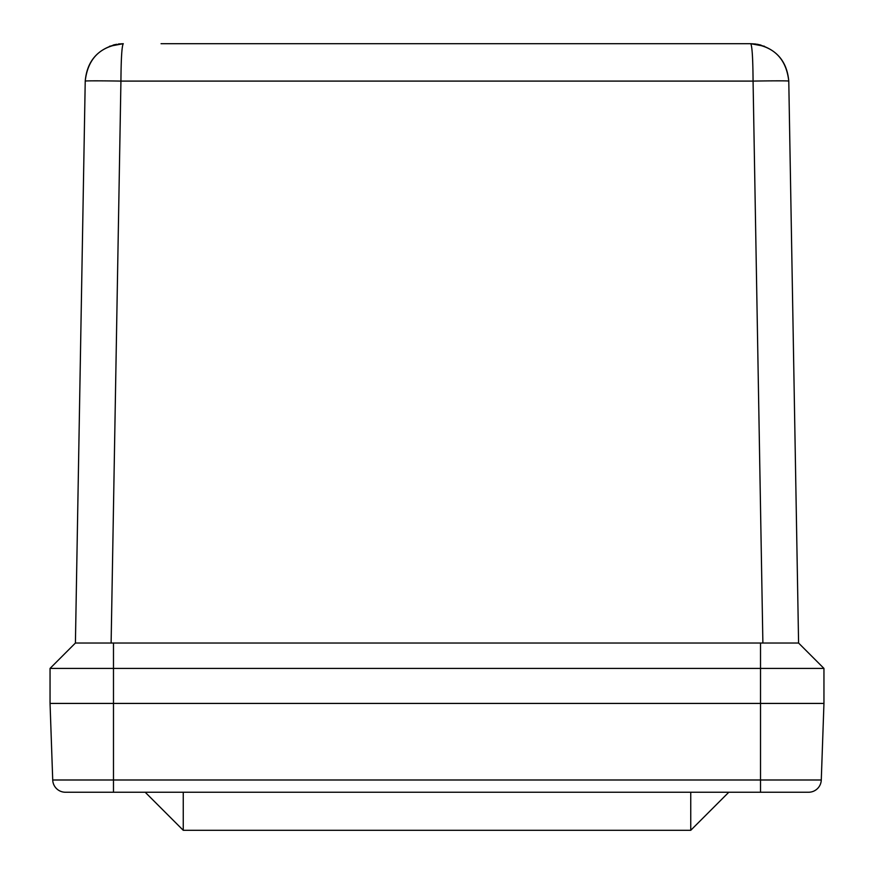 <?xml version="1.0" encoding="UTF-8"?>
<svg xmlns="http://www.w3.org/2000/svg" width="874" height="874" viewBox="0 0 874 874"><rect width="100%" height="100%" fill="white"/><g stroke="black" fill="none" stroke-linecap="round" stroke-linejoin="round"><path stroke-width="1.31" d="M760.97 45.109L757.354 44.279C776.538 49.108 787.015 61.388 788.774 81.096C786.174 58.372 773.479 45.907 750.722 43.7L161.056 43.7M757.354 44.279L750.744 43.7M750.897 43.7L755.606 44.017M119.683 43.875L118.383 44.017M113.478 792.237L113.478 779.99L52.724 779.99A12.684 12.684 0 0 0 65.397 792.237A12.684 12.684 0 0 1 52.724 779.99A12.684 12.684 0 0 0 65.397 792.237L808.603 792.237A12.684 12.684 0 0 0 821.276 779.99L823.953 703.428L823.953 668.413L50.047 668.413L75.415 643.035L85.226 81.096A35.703 0.623 1 0 1 120.929 81.096C121.093 58.372 121.868 45.907 123.278 43.7C100.521 45.907 87.826 58.372 85.226 81.096C86.985 61.388 97.462 49.108 116.646 44.279L116.646 44.279M118.405 44.017L123.256 43.7M764.444 46.256L750.722 43.7C752.132 45.907 752.907 58.372 753.071 81.096A35.703 0.623 -1 0 1 788.774 81.096L798.585 643.035L111.118 643.035L120.929 81.096L753.071 81.096L762.882 643.035M808.603 792.237A12.684 12.684 0 0 0 821.276 779.99L760.522 779.99L760.522 703.428L823.953 703.428L50.047 703.428L50.047 668.413L75.415 643.035L111.118 643.035M823.953 668.413L798.585 643.035L823.953 668.413M183.256 792.237L183.256 830.3L145.193 792.237L183.256 830.3L690.744 830.3L728.807 792.237L690.744 830.3L690.744 792.237M760.522 643.035L760.522 703.428L50.047 703.428L52.724 779.99M760.522 792.237L760.522 779.99L113.478 779.99L113.478 643.035M115.248 44.563L113.205 45.055M109.589 46.246L123.278 43.7"/></g></svg>
